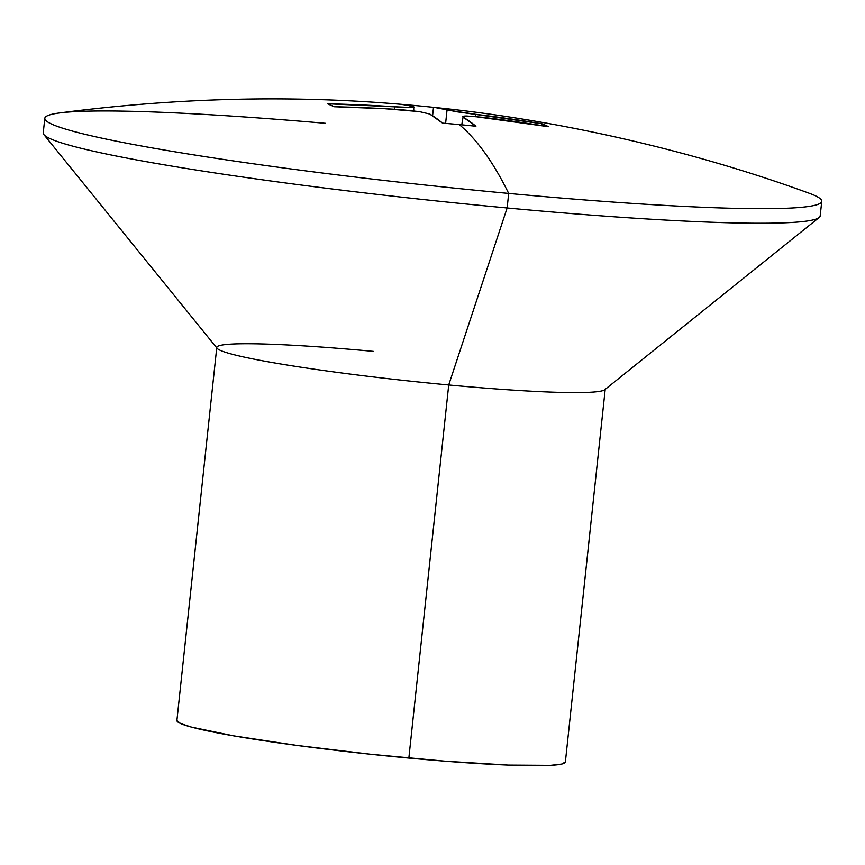 <?xml version="1.0" encoding="UTF-8"?>
<svg xmlns="http://www.w3.org/2000/svg" width="865" height="865" viewBox="0 0 865 865"><rect width="100%" height="100%" fill="white"/><g stroke="black" fill="none" stroke-linecap="round" stroke-linejoin="round"><path stroke-width="1.3" d="M44.807 118.31L43.25 132.853A390.688 25.928 6.1 0 0 507.139 207.968L508.696 193.425A390.688 25.928 -173.9 0 1 44.807 118.31A390.688 25.928 -173.9 0 1 325.478 123.317M216.78 347.416L176.903 720.502A195.339 12.964 6.1 0 0 408.853 758.054L448.719 384.979A195.339 12.964 6.1 0 0 604.721 389.747L819.155 217.504A390.688 25.928 -173.9 0 1 507.139 207.968A390.688 25.928 -173.9 0 1 43.931 134.659L217.115 348.325A195.339 12.964 6.1 0 0 448.719 384.979L507.139 207.968L448.719 384.979A195.339 12.964 -173.9 0 1 216.78 347.416A195.339 12.964 -173.9 0 1 373.302 351.374M406.961 105.195L400.16 104.243A1583.35 1547.593 -66 0 1 405.458 104.687A1583.35 1547.593 -66 0 1 416.844 105.703A1583.35 1547.593 -66 0 1 433.506 107.347L432.597 115.791L433.506 107.347A1583.35 1547.593 114 0 0 416.844 105.703A1583.35 1547.593 114 0 0 400.16 104.243A1587.07 318.428 95.3 0 1 413.697 106.882L406.961 105.195M405.469 104.687C292.954 94.793 177.487 97.561 59.08 113.012A390.688 25.928 6.1 0 0 508.696 193.425A1587.156 318.439 -84.7 0 0 459.261 124.603A1583.35 1547.593 114 0 0 442.577 123.144L429.732 114.029L419.449 111.628L384.449 108.687L334.16 106.741L327.565 103.8L407.047 107.401L413.697 106.882L413.773 110.871M463.11 116.299L463.078 117.132L475.923 126.247A1583.35 1547.593 114 0 0 459.261 124.603A1587.156 318.439 95.3 0 1 508.696 193.425A390.688 25.928 6.1 0 0 808.916 193.144C686.918 148.596 552.411 119.327 434.684 107.465L457.38 111.866L541.923 123.76L548.518 126.701L473.447 116.364M413.697 106.882C414.854 107.292 413.643 107.487 410.086 107.455L394.602 106.773A1587.07 1551.226 114 0 0 327.565 103.8A1583.35 317.682 95.3 0 1 334.16 106.741A1587.07 1551.226 -66 0 1 401.198 109.704L419.449 111.628L429.732 114.029A1587.07 318.428 95.3 0 1 442.577 123.144A1583.35 1547.593 -66 0 1 459.261 124.603A1583.35 1547.593 -66 0 1 475.923 126.247A1587.07 318.428 -84.7 0 0 463.078 117.132C461.964 116.375 463.186 116.007 466.754 116.029L464.505 116.094M565.386 761.935L561.612 764.076L550.518 765.341L508.35 765.082L445.302 761.189L370.955 754.269L296.63 745.37L233.658 735.834L191.608 727.13L180.59 723.518L176.903 720.577M605.251 388.936A195.339 12.964 -173.9 0 1 448.719 384.979L408.853 758.054A195.339 12.964 6.1 0 0 565.375 762.011L605.251 388.936M821.75 201.35A390.688 25.928 -173.9 0 1 508.696 193.425L507.139 207.968A390.688 25.928 6.1 0 0 820.193 215.882L821.75 201.35M466.754 116.029L482.173 117.251A1587.07 1551.226 -66 0 1 548.518 126.701A1583.35 317.682 -84.7 0 0 541.923 123.76L541.728 125.598L541.923 123.76A1587.07 1551.226 114 0 0 475.577 114.31L475.339 116.526L475.577 114.31L447.043 109.996L445.616 123.392L447.043 109.996A1587.07 318.428 -84.7 0 0 433.506 107.347M394.602 106.773L394.332 109.271L394.602 106.773M463.078 117.132L461.748 124.841"/></g></svg>
